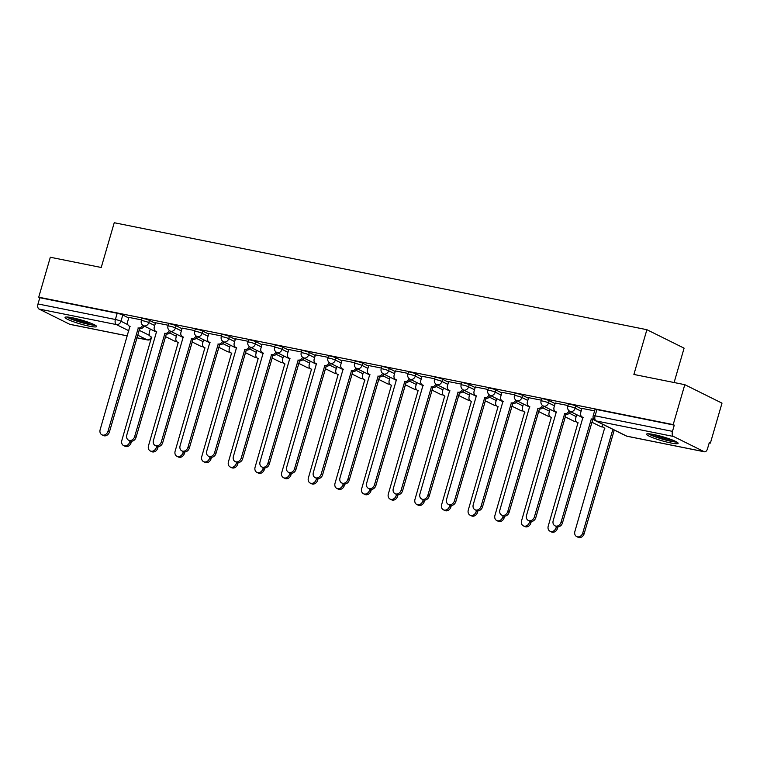 <?xml version="1.0" encoding="UTF-8"?>
<svg xmlns="http://www.w3.org/2000/svg" width="760" height="760" viewBox="0 0 760 760"><rect width="100%" height="100%" fill="white"/><g stroke="black" fill="none" stroke-linecap="round" stroke-linejoin="round"><path stroke-width="1.14" d="M155.363 323.323L149.435 320.387A4.208 0.522 -163.8 0 0 143.849 318.62A4.208 0.522 -163.8 0 0 141.968 318.526L141.332 320.729A4.208 0.522 16.2 0 1 143.203 320.824A4.208 0.522 16.2 0 1 148.789 322.591L154.717 325.536M182.011 328.681L176.082 325.736A4.208 0.522 -163.8 0 0 170.496 323.969A4.208 0.522 -163.8 0 0 168.615 323.874L167.979 326.078A4.208 0.522 16.2 0 1 169.85 326.183A4.208 0.522 16.2 0 1 175.436 327.94L181.364 330.885M208.658 334.029L202.73 331.084A4.208 0.522 -163.8 0 0 197.144 329.327A4.208 0.522 -163.8 0 0 195.273 329.222L194.626 331.436A4.208 0.522 16.2 0 1 196.507 331.531A4.208 0.522 16.2 0 1 202.093 333.298L208.022 336.243M235.305 339.387L229.377 336.442A4.208 0.522 -163.8 0 0 223.791 334.675A4.208 0.522 -163.8 0 0 221.92 334.58L221.274 336.784A4.208 0.522 16.2 0 1 223.155 336.889A4.208 0.522 16.2 0 1 228.741 338.647L234.669 341.591M261.962 344.736L256.034 341.791A4.208 0.522 -163.8 0 0 250.448 340.034A4.208 0.522 -163.8 0 0 248.567 339.929L247.931 342.142A4.208 0.522 16.2 0 1 249.802 342.238A4.208 0.522 16.2 0 1 255.388 343.995L261.316 346.94M288.61 350.084L282.682 347.139A4.208 0.522 -163.8 0 0 277.096 345.382A4.208 0.522 -163.8 0 0 275.215 345.287L274.578 347.491A4.208 0.522 16.2 0 1 276.45 347.586A4.208 0.522 16.2 0 1 282.036 349.353L287.964 352.298M315.257 355.442L309.329 352.498A4.208 0.522 -163.8 0 0 303.743 350.731A4.208 0.522 -163.8 0 0 301.872 350.635L301.226 352.839A4.208 0.522 16.2 0 1 303.107 352.944A4.208 0.522 16.2 0 1 308.693 354.702L314.621 357.647M341.905 360.791L335.977 357.846A4.208 0.522 -163.8 0 0 330.391 356.088A4.208 0.522 -163.8 0 0 328.519 355.984L327.873 358.197A4.208 0.522 16.2 0 1 329.755 358.292A4.208 0.522 16.2 0 1 335.341 360.059L341.269 362.995M368.562 366.139L362.634 363.204A4.208 0.522 -163.8 0 0 357.048 361.437A4.208 0.522 -163.8 0 0 355.167 361.342L354.53 363.546A4.208 0.522 16.2 0 1 356.402 363.641A4.208 0.522 16.2 0 1 361.988 365.408L367.916 368.353M395.209 371.498L389.281 368.552A4.208 0.522 -163.8 0 0 383.695 366.785A4.208 0.522 -163.8 0 0 381.815 366.69L381.178 368.894A4.208 0.522 16.2 0 1 383.049 368.999A4.208 0.522 16.2 0 1 388.635 370.756L394.563 373.702M421.857 376.846L415.929 373.901A4.208 0.522 -163.8 0 0 410.343 372.144A4.208 0.522 -163.8 0 0 408.471 372.039L407.825 374.252A4.208 0.522 16.2 0 1 409.706 374.347A4.208 0.522 16.2 0 1 415.292 376.115L421.22 379.059M448.505 382.204L442.577 379.259A4.208 0.522 -163.8 0 0 436.99 377.492A4.208 0.522 -163.8 0 0 435.119 377.397L434.473 379.601A4.208 0.522 16.2 0 1 436.354 379.705A4.208 0.522 16.2 0 1 441.94 381.463L447.868 384.408M475.161 387.552L469.233 384.608A4.208 0.522 -163.8 0 0 463.647 382.85A4.208 0.522 -163.8 0 0 461.766 382.745L461.13 384.959A4.208 0.522 16.2 0 1 463.001 385.054A4.208 0.522 16.2 0 1 468.587 386.812L474.515 389.756M501.809 392.901L495.881 389.956A4.208 0.522 -163.8 0 0 490.295 388.198A4.208 0.522 -163.8 0 0 488.414 388.103L487.778 390.308A4.208 0.522 16.2 0 1 489.649 390.402A4.208 0.522 16.2 0 1 495.235 392.169L501.163 395.115M528.457 398.259L522.528 395.314A4.208 0.522 -163.8 0 0 516.942 393.547A4.208 0.522 -163.8 0 0 515.071 393.452L514.425 395.656A4.208 0.522 16.2 0 1 516.306 395.76A4.208 0.522 16.2 0 1 521.892 397.518L527.82 400.463M555.104 403.608L549.176 400.662A4.208 0.522 -163.8 0 0 543.59 398.905A4.208 0.522 -163.8 0 0 541.718 398.8L541.072 401.014A4.208 0.522 16.2 0 1 542.953 401.109A4.208 0.522 16.2 0 1 548.539 402.876L554.467 405.812M581.761 408.956L575.833 406.02A4.208 0.522 -163.8 0 0 570.247 404.253A4.208 0.522 -163.8 0 0 568.366 404.159L567.73 406.362A4.208 0.522 16.2 0 1 569.601 406.457A4.208 0.522 16.2 0 1 575.187 408.224L581.115 411.169M670.804 442.956A16.425 2.023 -163.8 0 0 678.119 443.337A16.425 2.023 -163.8 0 0 670.197 439.166A16.425 2.023 -163.8 0 0 653.885 434.558A16.425 2.023 -163.8 0 0 646.57 434.178A16.425 2.023 -163.8 0 0 654.493 438.349A16.425 2.023 -163.8 0 0 670.804 442.956M89.29 326.173A16.425 2.023 -163.8 0 0 96.605 326.553A16.425 2.023 -163.8 0 0 88.682 322.382A16.425 2.023 -163.8 0 0 72.371 317.775A16.425 2.023 -163.8 0 0 65.056 317.395A16.425 2.023 -163.8 0 0 72.979 321.565A16.425 2.023 -163.8 0 0 89.29 326.173M709.222 442.842L710.4 443.07L709.317 442.538L707.503 448.761A4.208 2.365 101.4 0 1 704.51 451.81A4.208 2.365 101.4 0 1 704.168 451.697L673.474 436.458L596.087 420.916L626.781 436.154L704.168 451.697M674.111 382.527L684.095 348.166L646.893 329.697L633.887 374.452L684.798 384.674L673.198 424.612L38.722 297.188L50.321 257.25L101.232 267.482L114.237 222.727L646.893 329.697M684.798 384.674L722 403.142L710.4 443.07M127.385 335.91L70.034 324.387A4.208 2.365 -78.6 0 1 69.701 324.273L39.007 309.035A4.208 2.365 -78.6 0 1 38 303.952L39.805 297.73L117.192 313.272A4.208 0.522 16.2 0 1 122.778 315.029L128.706 317.974M39.805 297.73L38.722 297.188M674.281 425.144L596.894 409.602A4.208 0.522 -163.8 0 0 595.014 409.507L593.208 415.729A4.208 0.522 16.2 0 1 595.089 415.824L672.476 431.366L674.281 425.144L673.198 424.612M672.476 431.366A4.208 2.365 101.4 0 0 673.474 436.458M594.614 410.875L581.922 408.386M567.967 405.526L555.275 403.037M541.319 400.178L528.628 397.68M514.672 394.82L501.97 392.331M488.015 389.471L475.323 386.983M461.367 384.123L448.675 381.624M434.72 378.765L422.028 376.276M408.072 373.416L395.371 370.918M381.416 368.068L368.724 365.57M354.768 362.71L342.076 360.221M328.12 357.361L315.428 354.863M301.473 352.003L288.772 349.514M274.816 346.655L262.124 344.166M248.168 341.306L235.476 338.808M221.521 335.948L208.829 333.459M194.873 330.6L182.172 328.101M168.216 325.251L155.524 322.753M141.569 319.894L128.877 317.404M581.942 408.329L580.707 412.575A4.208 3.448 -63.6 0 0 582.255 417.041A4.208 3.448 -63.6 0 0 582.958 417.278L553.185 520.676A4.845 3.961 -63.6 0 0 554.961 525.806A4.845 3.961 -63.6 0 0 561.042 522.253L591.327 418.959A4.208 3.448 -63.6 0 0 593.427 418.665M594.054 419.634A4.208 3.448 116.4 0 1 592.733 419.662L562.457 522.956A4.845 3.961 116.4 0 1 556.377 526.509L554.961 525.806M591.071 418.912L592.477 419.606M615.135 430.483A4.208 3.448 116.4 0 1 614.431 430.426L613.016 429.723A4.208 3.448 -63.6 0 0 613.728 429.78M602.243 424.08A4.208 3.448 -63.6 0 0 603.943 427.804A4.208 3.448 -63.6 0 0 604.646 428.041L574.883 531.449A4.845 3.961 -63.6 0 0 576.659 536.569A4.845 3.961 -63.6 0 0 582.739 533.026L612.769 429.675M614.175 430.378L584.145 533.719A4.845 3.961 116.4 0 1 578.065 537.272L576.659 536.569M555.294 402.981L554.059 407.227A4.208 3.448 -63.6 0 0 555.598 411.683A4.208 3.448 -63.6 0 0 556.311 411.93L526.538 515.327A4.845 3.961 -63.6 0 0 528.314 520.457A4.845 3.961 -63.6 0 0 534.394 516.904L564.68 413.611A4.208 3.448 -63.6 0 0 569.088 410.78M570.456 411.587A4.208 3.448 116.4 0 1 566.086 414.305L535.809 517.607A4.845 3.961 116.4 0 1 529.72 521.151L528.314 520.457M564.423 413.554L565.829 414.257M528.637 397.632L527.402 401.878A4.208 3.448 -63.6 0 0 528.95 406.334A4.208 3.448 -63.6 0 0 529.653 406.572L499.89 509.979A4.845 3.961 -63.6 0 0 501.667 515.1A4.845 3.961 -63.6 0 0 507.747 511.556L538.033 408.253A4.208 3.448 -63.6 0 0 542.431 405.431M543.799 406.229A4.208 3.448 116.4 0 1 539.438 408.956L509.153 512.25A4.845 3.961 116.4 0 1 503.072 515.803L501.667 515.1M537.776 408.205L539.182 408.899M501.989 392.274L500.755 396.52A4.208 3.448 -63.6 0 0 502.303 400.976A4.208 3.448 -63.6 0 0 503.006 401.223L473.242 504.621A4.845 3.961 -63.6 0 0 475.009 509.751A4.845 3.961 -63.6 0 0 481.099 506.198L511.375 402.904A4.208 3.448 -63.6 0 0 515.783 400.083M517.151 400.881A4.208 3.448 116.4 0 1 512.791 403.598L482.505 506.901A4.845 3.961 116.4 0 1 476.425 510.454L475.009 509.751M511.119 402.847L512.534 403.55M675.688 441.446A14.212 1.758 16.2 0 1 662.321 438.843A14.212 1.758 16.2 0 1 649.639 433.874M653.4 434.463A13.157 1.624 -163.8 0 0 672.192 439.926M648.261 433.779A16.321 2.014 -163.8 0 0 662.245 439.09A16.321 2.014 -163.8 0 0 676.894 442.101M94.173 324.662A14.212 1.758 16.2 0 1 80.807 322.05A14.212 1.758 16.2 0 1 68.124 317.091M71.886 317.68A13.157 1.624 -163.8 0 0 90.677 323.142M66.747 316.996A16.321 2.014 -163.8 0 0 80.731 322.306A16.321 2.014 -163.8 0 0 95.38 325.318M576.707 414.694L575.747 417.99A4.208 3.448 -63.6 0 0 577.296 422.455A4.208 3.448 -63.6 0 0 577.999 422.693L548.226 526.091A4.845 3.961 -63.6 0 0 550.003 531.221A4.845 3.961 -63.6 0 0 556.092 527.668L556.424 526.528M592.144 422.351A4.208 3.448 116.4 0 1 591.299 423.69M557.944 526.851L557.498 528.371A4.845 3.961 116.4 0 1 551.418 531.924L550.003 531.221M550.059 409.336L549.1 412.642A4.208 3.448 -63.6 0 0 550.639 417.097A4.208 3.448 -63.6 0 0 551.351 417.344L521.578 520.742A4.845 3.961 -63.6 0 0 523.355 525.872A4.845 3.961 -63.6 0 0 529.435 522.319L529.767 521.179M565.497 417.002A4.208 3.448 116.4 0 1 564.642 418.342M531.288 521.493L530.85 523.022A4.845 3.961 116.4 0 1 524.77 526.566L523.355 525.872M523.412 403.987L522.452 407.293A4.208 3.448 -63.6 0 0 523.991 411.749A4.208 3.448 -63.6 0 0 524.704 411.986L494.931 515.394A4.845 3.961 -63.6 0 0 496.707 520.514A4.845 3.961 -63.6 0 0 502.787 516.971L503.12 515.822M538.85 411.644A4.208 3.448 116.4 0 1 537.994 412.993M504.64 516.144L504.203 517.664A4.845 3.961 116.4 0 1 498.113 521.217L496.707 520.514M475.342 386.925L474.107 391.172A4.208 3.448 -63.6 0 0 475.655 395.627A4.208 3.448 -63.6 0 0 476.358 395.865L446.585 499.272A4.845 3.961 -63.6 0 0 448.362 504.403A4.845 3.961 -63.6 0 0 454.442 500.85L484.728 397.546A4.208 3.448 -63.6 0 0 489.136 394.725M490.504 395.533A4.208 3.448 116.4 0 1 486.134 398.249L455.858 501.553A4.845 3.961 116.4 0 1 449.777 505.096L448.362 504.403M484.471 397.499L485.877 398.202M448.695 381.577L447.459 385.814A4.208 3.448 -63.6 0 0 448.998 390.279A4.208 3.448 -63.6 0 0 449.711 390.516L419.938 493.914A4.845 3.961 -63.6 0 0 421.714 499.044A4.845 3.961 -63.6 0 0 427.794 495.501L458.08 392.198A4.208 3.448 -63.6 0 0 462.488 389.376M463.856 390.174A4.208 3.448 116.4 0 1 459.486 392.901L429.21 496.194A4.845 3.961 116.4 0 1 423.12 499.747L421.714 499.044M457.824 392.151L459.23 392.844M496.755 398.639L495.795 401.935A4.208 3.448 -63.6 0 0 497.344 406.401A4.208 3.448 -63.6 0 0 498.047 406.638L468.284 510.036A4.845 3.961 -63.6 0 0 470.06 515.166A4.845 3.961 -63.6 0 0 476.14 511.613L476.472 510.473M512.192 406.296A4.208 3.448 116.4 0 1 511.347 407.635M477.992 510.796L477.546 512.316A4.845 3.961 116.4 0 1 471.466 515.869L470.06 515.166M470.108 393.281L469.148 396.587A4.208 3.448 -63.6 0 0 470.697 401.042A4.208 3.448 -63.6 0 0 471.399 401.29L441.626 504.688A4.845 3.961 -63.6 0 0 443.403 509.817A4.845 3.961 -63.6 0 0 449.492 506.264L449.825 505.125M485.545 400.947A4.208 3.448 116.4 0 1 484.699 402.287M451.345 505.438L450.898 506.967A4.845 3.961 116.4 0 1 444.818 510.511L443.403 509.817M422.037 376.219L420.802 380.465A4.208 3.448 -63.6 0 0 422.351 384.921A4.208 3.448 -63.6 0 0 423.054 385.168L393.291 488.566A4.845 3.961 -63.6 0 0 395.067 493.696A4.845 3.961 -63.6 0 0 401.147 490.143L431.433 386.849A4.208 3.448 -63.6 0 0 435.831 384.019M437.199 384.826A4.208 3.448 116.4 0 1 432.839 387.543L402.553 490.846A4.845 3.961 116.4 0 1 396.473 494.389L395.067 493.696M431.176 386.792L432.582 387.495M395.39 370.87L394.155 375.117A4.208 3.448 -63.6 0 0 395.703 379.572A4.208 3.448 -63.6 0 0 396.406 379.81L366.643 483.217A4.845 3.961 -63.6 0 0 368.41 488.338A4.845 3.961 -63.6 0 0 374.499 484.794L404.776 381.491A4.208 3.448 -63.6 0 0 409.184 378.67M410.552 379.477A4.208 3.448 116.4 0 1 406.191 382.195L375.905 485.488A4.845 3.961 116.4 0 1 369.825 489.041L368.41 488.338M404.519 381.444L405.935 382.147M368.742 365.522L367.507 369.759A4.208 3.448 -63.6 0 0 369.056 374.224A4.208 3.448 -63.6 0 0 369.759 374.462L339.986 477.859A4.845 3.961 -63.6 0 0 341.762 482.99A4.845 3.961 -63.6 0 0 347.842 479.436L378.128 376.143A4.208 3.448 -63.6 0 0 382.536 373.322M383.904 374.119A4.208 3.448 116.4 0 1 379.534 376.846L349.258 480.139A4.845 3.961 116.4 0 1 343.178 483.692L341.762 482.99M377.872 376.095L379.278 376.789M342.095 360.164L340.86 364.41A4.208 3.448 -63.6 0 0 342.399 368.866A4.208 3.448 -63.6 0 0 343.111 369.113L313.338 472.511A4.845 3.961 -63.6 0 0 315.115 477.641A4.845 3.961 -63.6 0 0 321.195 474.088L351.481 370.794A4.208 3.448 -63.6 0 0 355.889 367.963M357.257 368.771A4.208 3.448 116.4 0 1 352.887 371.488L322.61 474.791A4.845 3.961 116.4 0 1 316.521 478.334L315.115 477.641M351.224 370.737L352.63 371.44M315.438 354.815L314.203 359.062A4.208 3.448 -63.6 0 0 315.751 363.517A4.208 3.448 -63.6 0 0 316.454 363.755L286.691 467.162A4.845 3.961 -63.6 0 0 288.467 472.283A4.845 3.961 -63.6 0 0 294.548 468.74L324.834 365.437A4.208 3.448 -63.6 0 0 329.232 362.615M330.6 363.413A4.208 3.448 116.4 0 1 326.24 366.139L295.953 469.433A4.845 3.961 116.4 0 1 289.873 472.986L288.467 472.283M324.577 365.389L325.983 366.082M288.791 349.457L287.555 353.704A4.208 3.448 -63.6 0 0 289.104 358.169A4.208 3.448 -63.6 0 0 289.807 358.406L260.043 461.805A4.845 3.961 -63.6 0 0 261.81 466.934A4.845 3.961 -63.6 0 0 267.9 463.381L298.176 360.088A4.208 3.448 -63.6 0 0 302.584 357.266M303.952 358.065A4.208 3.448 116.4 0 1 299.592 360.791L269.306 464.084A4.845 3.961 116.4 0 1 263.226 467.637L261.81 466.934M297.92 360.031L299.335 360.734M262.143 344.109L260.908 348.356A4.208 3.448 -63.6 0 0 262.456 352.811A4.208 3.448 -63.6 0 0 263.159 353.058L233.386 456.456A4.845 3.961 -63.6 0 0 235.163 461.586A4.845 3.961 -63.6 0 0 241.243 458.033L271.529 354.73A4.208 3.448 -63.6 0 0 275.937 351.909M277.305 352.716A4.208 3.448 116.4 0 1 272.935 355.433L242.659 458.736A4.845 3.961 116.4 0 1 236.578 462.279L235.163 461.586M271.272 354.683L272.678 355.385M235.495 338.76L234.26 342.998A4.208 3.448 -63.6 0 0 235.799 347.462A4.208 3.448 -63.6 0 0 236.512 347.7L206.739 451.098A4.845 3.961 -63.6 0 0 208.516 456.228A4.845 3.961 -63.6 0 0 214.595 452.684L244.881 349.381A4.208 3.448 -63.6 0 0 249.29 346.56M250.657 347.358A4.208 3.448 116.4 0 1 246.287 350.084L216.011 453.378A4.845 3.961 116.4 0 1 209.921 456.931L208.516 456.228M244.625 349.334L246.031 350.027M443.46 387.933L442.5 391.229A4.208 3.448 -63.6 0 0 444.039 395.694A4.208 3.448 -63.6 0 0 444.752 395.931L414.979 499.329A4.845 3.961 -63.6 0 0 416.755 504.459A4.845 3.961 -63.6 0 0 422.835 500.916L423.168 499.767M458.897 395.589A4.208 3.448 116.4 0 1 458.042 396.929M424.688 500.089L424.251 501.609A4.845 3.961 116.4 0 1 418.171 505.162L416.755 504.459M416.812 382.574L415.853 385.88A4.208 3.448 -63.6 0 0 417.392 390.336A4.208 3.448 -63.6 0 0 418.104 390.583L388.331 493.981A4.845 3.961 -63.6 0 0 390.108 499.111A4.845 3.961 -63.6 0 0 396.188 495.558L396.52 494.418M432.25 390.241A4.208 3.448 116.4 0 1 431.395 391.58M398.041 494.741L397.603 496.261A4.845 3.961 116.4 0 1 391.514 499.804L390.108 499.111M390.155 377.226L389.196 380.532A4.208 3.448 -63.6 0 0 390.744 384.987A4.208 3.448 -63.6 0 0 391.447 385.225L361.684 488.632A4.845 3.961 -63.6 0 0 363.46 493.753A4.845 3.961 -63.6 0 0 369.541 490.209L369.873 489.069M405.593 384.892A4.208 3.448 116.4 0 1 404.748 386.232M371.393 489.383L370.947 490.912A4.845 3.961 116.4 0 1 364.866 494.456L363.46 493.753M363.508 371.877L362.548 375.174A4.208 3.448 -63.6 0 0 364.097 379.639A4.208 3.448 -63.6 0 0 364.8 379.876L335.027 483.274A4.845 3.961 -63.6 0 0 336.803 488.404A4.845 3.961 -63.6 0 0 342.893 484.851L343.226 483.712M378.945 379.534A4.208 3.448 116.4 0 1 378.1 380.874M344.745 484.034L344.299 485.555A4.845 3.961 116.4 0 1 338.219 489.108L336.803 488.404M336.86 366.519L335.901 369.825A4.208 3.448 -63.6 0 0 337.44 374.281A4.208 3.448 -63.6 0 0 338.152 374.528L308.38 477.926A4.845 3.961 -63.6 0 0 310.156 483.056A4.845 3.961 -63.6 0 0 316.236 479.503L316.569 478.363M352.298 374.186A4.208 3.448 116.4 0 1 351.443 375.526M318.088 478.686L317.651 480.206A4.845 3.961 116.4 0 1 311.572 483.749L310.156 483.056M310.213 361.171L309.253 364.477A4.208 3.448 -63.6 0 0 310.792 368.933A4.208 3.448 -63.6 0 0 311.505 369.17L281.732 472.577A4.845 3.961 -63.6 0 0 283.508 477.698A4.845 3.961 -63.6 0 0 289.588 474.154L289.921 473.005M325.651 368.828A4.208 3.448 116.4 0 1 324.795 370.177M291.441 473.328L291.004 474.848A4.845 3.961 116.4 0 1 284.915 478.401L283.508 477.698M283.556 355.822L282.596 359.119A4.208 3.448 -63.6 0 0 284.145 363.584A4.208 3.448 -63.6 0 0 284.848 363.822L255.084 467.219A4.845 3.961 -63.6 0 0 256.861 472.349A4.845 3.961 -63.6 0 0 262.941 468.796L263.273 467.656M298.993 363.479A4.208 3.448 116.4 0 1 298.148 364.819M264.793 467.979L264.347 469.499A4.845 3.961 116.4 0 1 258.267 473.052L256.861 472.349M256.909 350.464L255.949 353.77A4.208 3.448 -63.6 0 0 257.498 358.226A4.208 3.448 -63.6 0 0 258.201 358.473L228.427 461.871A4.845 3.961 -63.6 0 0 230.204 467.001A4.845 3.961 -63.6 0 0 236.293 463.448L236.626 462.308M272.346 358.131A4.208 3.448 116.4 0 1 271.5 359.47M238.146 462.622L237.7 464.151A4.845 3.961 116.4 0 1 231.619 467.695L230.204 467.001M208.839 333.402L207.603 337.649A4.208 3.448 -63.6 0 0 209.152 342.104A4.208 3.448 -63.6 0 0 209.855 342.351L180.091 445.749A4.845 3.961 -63.6 0 0 181.868 450.88A4.845 3.961 -63.6 0 0 187.948 447.327L218.234 344.033A4.208 3.448 -63.6 0 0 222.632 341.202M224 342.01A4.208 3.448 116.4 0 1 219.64 344.726L189.354 448.029A4.845 3.961 116.4 0 1 183.274 451.582L181.868 450.88M217.977 343.976L219.383 344.679M230.261 345.116L229.302 348.412A4.208 3.448 -63.6 0 0 230.84 352.877A4.208 3.448 -63.6 0 0 231.553 353.115L201.78 456.513A4.845 3.961 -63.6 0 0 203.556 461.643A4.845 3.961 -63.6 0 0 209.636 458.099L209.969 456.95M245.698 352.773A4.208 3.448 116.4 0 1 244.844 354.113M211.489 457.273L211.052 458.793A4.845 3.961 116.4 0 1 204.972 462.346L203.556 461.643M182.191 328.054L180.956 332.3A4.208 3.448 -63.6 0 0 182.505 336.756A4.208 3.448 -63.6 0 0 183.207 336.993L153.444 440.401A4.845 3.961 -63.6 0 0 155.211 445.522A4.845 3.961 -63.6 0 0 161.3 441.978L191.577 338.675A4.208 3.448 -63.6 0 0 195.985 335.853M197.353 336.661A4.208 3.448 116.4 0 1 192.993 339.378L162.707 442.681A4.845 3.961 116.4 0 1 156.626 446.224L155.211 445.522M191.32 338.627L192.736 339.33M203.614 339.758L202.654 343.064A4.208 3.448 -63.6 0 0 204.193 347.519A4.208 3.448 -63.6 0 0 204.905 347.766L175.132 451.164A4.845 3.961 -63.6 0 0 176.909 456.294A4.845 3.961 -63.6 0 0 182.989 452.741L183.321 451.601M219.051 347.424A4.208 3.448 116.4 0 1 218.196 348.764M184.841 451.924L184.405 453.445A4.845 3.961 116.4 0 1 178.315 456.998L176.909 456.294M155.543 322.705L154.309 326.942A4.208 3.448 -63.6 0 0 155.857 331.408A4.208 3.448 -63.6 0 0 156.56 331.645L126.787 435.043A4.845 3.961 -63.6 0 0 128.564 440.173A4.845 3.961 -63.6 0 0 134.643 436.62L164.93 333.327A4.208 3.448 -63.6 0 0 169.338 330.505M170.706 331.303A4.208 3.448 116.4 0 1 166.335 334.029L136.059 437.323A4.845 3.961 116.4 0 1 129.979 440.876L128.564 440.173M164.673 333.279L166.079 333.972M176.957 334.409L175.997 337.716A4.208 3.448 -63.6 0 0 177.545 342.171A4.208 3.448 -63.6 0 0 178.248 342.409L148.485 445.816A4.845 3.961 -63.6 0 0 150.261 450.936A4.845 3.961 -63.6 0 0 156.341 447.393L156.674 446.253M192.394 342.076A4.208 3.448 116.4 0 1 191.548 343.416M158.194 446.566L157.748 448.096A4.845 3.961 116.4 0 1 151.667 451.639L150.261 450.936M128.896 317.347L127.661 321.594A4.208 3.448 -63.6 0 0 129.2 326.049A4.208 3.448 -63.6 0 0 129.912 326.297L100.139 429.695A4.845 3.961 -63.6 0 0 101.916 434.824A4.845 3.961 -63.6 0 0 107.996 431.272L138.282 327.978A4.208 3.448 -63.6 0 0 142.69 325.147M144.058 325.954A4.208 3.448 116.4 0 1 139.688 328.672L109.411 431.974A4.845 3.961 116.4 0 1 103.322 435.518L101.916 434.824M138.025 327.921L139.431 328.624M150.309 329.061L149.35 332.358A4.208 3.448 -63.6 0 0 150.898 336.822A4.208 3.448 -63.6 0 0 151.601 337.06L121.828 440.458A4.845 3.961 -63.6 0 0 123.605 445.588A4.845 3.961 -63.6 0 0 129.694 442.035L130.026 440.895M165.746 336.718A4.208 3.448 116.4 0 1 164.901 338.058M131.546 441.218L131.1 442.738A4.845 3.961 116.4 0 1 125.02 446.291L123.605 445.588M149.435 320.387L148.789 322.591A4.208 3.448 116.4 0 1 144.21 325.916A4.208 3.448 -63.6 0 1 143.498 325.679L156.664 332.215M176.082 325.736L175.436 327.94A4.208 3.448 116.4 0 1 170.857 331.274A4.208 3.448 -63.6 0 1 170.145 331.027L183.312 337.563M202.73 331.084L202.093 333.298A4.208 3.448 116.4 0 1 197.505 336.623A4.208 3.448 -63.6 0 1 196.802 336.385L209.969 342.912M229.377 336.442L228.741 338.647A4.208 3.448 116.4 0 1 224.152 341.971A4.208 3.448 -63.6 0 1 223.45 341.734L236.616 348.27M256.034 341.791L255.388 343.995A4.208 3.448 116.4 0 1 250.809 347.329A4.208 3.448 -63.6 0 1 250.097 347.082L263.264 353.618M282.682 347.139L282.036 349.353A4.208 3.448 116.4 0 1 277.457 352.678A4.208 3.448 -63.6 0 1 276.745 352.44L289.911 358.976M309.329 352.498L308.693 354.702A4.208 3.448 116.4 0 1 304.104 358.026A4.208 3.448 -63.6 0 1 303.401 357.789L316.569 364.325M335.977 357.846L335.341 360.059A4.208 3.448 116.4 0 1 330.752 363.385A4.208 3.448 -63.6 0 1 330.049 363.137L343.216 369.673M362.634 363.204L361.988 365.408A4.208 3.448 116.4 0 1 357.409 368.733A4.208 3.448 -63.6 0 1 356.697 368.495L369.863 375.031M389.281 368.552L388.635 370.756A4.208 3.448 116.4 0 1 384.056 374.091A4.208 3.448 -63.6 0 1 383.344 373.844L396.511 380.38M415.929 373.901L415.292 376.115A4.208 3.448 116.4 0 1 410.704 379.44A4.208 3.448 -63.6 0 1 410.001 379.202L423.168 385.728M442.577 379.259L441.94 381.463A4.208 3.448 116.4 0 1 437.351 384.788A4.208 3.448 -63.6 0 1 436.648 384.55L449.815 391.087M469.233 384.608L468.587 386.812A4.208 3.448 116.4 0 1 464.008 390.146A4.208 3.448 -63.6 0 1 463.296 389.899L476.463 396.435M495.881 389.956L495.235 392.169A4.208 3.448 116.4 0 1 490.656 395.494A4.208 3.448 -63.6 0 1 489.943 395.257L503.111 401.793M522.528 395.314L521.892 397.518A4.208 3.448 116.4 0 1 517.303 400.843A4.208 3.448 -63.6 0 1 516.6 400.606L529.767 407.141M549.176 400.662L548.539 402.876A4.208 3.448 116.4 0 1 543.951 406.201A4.208 3.448 -63.6 0 1 543.248 405.954L556.415 412.49M575.833 406.02L575.187 408.224A4.208 3.448 116.4 0 1 570.608 411.549A4.208 3.448 -63.6 0 1 569.895 411.312L583.062 417.848M122.778 315.029L120.973 321.252L127.851 324.662M138.975 330.191L149.54 335.435M136.781 337.744L147.089 339.815L137.56 335.084M128.877 330.78L116.394 324.577L39.007 309.035M69.701 324.273L127.405 335.863M169.594 332.918L176.415 336.3M196.241 338.266L203.062 341.658M222.889 343.624L229.71 347.006M249.546 348.973L256.358 352.355M276.194 354.322L283.014 357.713M302.841 359.68L309.662 363.062M329.488 365.028L336.309 368.41M356.145 370.386L362.957 373.768M382.793 375.734L389.614 379.116M409.44 381.083L416.262 384.474M436.097 386.441L442.909 389.823M462.745 391.79L469.556 395.171M489.392 397.138L496.214 400.529M516.04 402.496L522.861 405.878M542.697 407.844L549.508 411.226M569.344 413.202L576.156 416.584M602.927 426.958A4.208 4.208 0 0 1 600.59 426.55A4.208 3.448 -63.6 0 0 601.303 426.787A4.208 3.448 -63.6 0 0 602.765 426.73M576.279 421.61A4.208 4.208 0 0 1 573.942 421.192A4.208 3.448 -63.6 0 0 574.645 421.439A4.208 3.448 -63.6 0 0 576.118 421.373M549.622 416.252A4.208 4.208 0 0 1 547.295 415.844A4.208 3.448 -63.6 0 0 547.998 416.081A4.208 3.448 -63.6 0 0 549.461 416.024M522.975 410.903A4.208 4.208 0 0 1 520.647 410.485A4.208 3.448 -63.6 0 0 521.35 410.733A4.208 3.448 -63.6 0 0 522.813 410.666M496.328 405.555A4.208 4.208 0 0 1 493.99 405.137A4.208 3.448 -63.6 0 0 494.703 405.374A4.208 3.448 -63.6 0 0 496.166 405.317M469.68 400.197A4.208 4.208 0 0 1 467.343 399.788A4.208 3.448 -63.6 0 0 468.046 400.026A4.208 3.448 -63.6 0 0 469.519 399.969M443.023 394.849A4.208 4.208 0 0 1 440.695 394.43A4.208 3.448 -63.6 0 0 441.398 394.677A4.208 3.448 -63.6 0 0 442.861 394.611M416.375 389.5A4.208 4.208 0 0 1 414.048 389.082A4.208 3.448 -63.6 0 0 414.751 389.32A4.208 3.448 -63.6 0 0 416.214 389.262M389.728 384.142A4.208 4.208 0 0 1 387.391 383.733A4.208 3.448 -63.6 0 0 388.103 383.971A4.208 3.448 -63.6 0 0 389.566 383.914M363.08 378.793A4.208 4.208 0 0 1 360.743 378.375A4.208 3.448 -63.6 0 0 361.447 378.623A4.208 3.448 -63.6 0 0 362.919 378.556M336.423 373.435A4.208 4.208 0 0 1 334.096 373.027A4.208 3.448 -63.6 0 0 334.799 373.264A4.208 3.448 -63.6 0 0 336.262 373.207M309.776 368.087A4.208 4.208 0 0 1 307.448 367.669A4.208 3.448 -63.6 0 0 308.151 367.916A4.208 3.448 -63.6 0 0 309.615 367.849M283.128 362.738A4.208 4.208 0 0 1 280.791 362.32A4.208 3.448 -63.6 0 0 281.504 362.558A4.208 3.448 -63.6 0 0 282.967 362.501M256.481 357.38A4.208 4.208 0 0 1 254.144 356.972A4.208 3.448 -63.6 0 0 254.847 357.209A4.208 3.448 -63.6 0 0 256.32 357.152M229.824 352.032A4.208 4.208 0 0 1 227.496 351.614A4.208 3.448 -63.6 0 0 228.2 351.861A4.208 3.448 -63.6 0 0 229.662 351.794M203.177 346.683A4.208 4.208 0 0 1 200.849 346.265A4.208 3.448 -63.6 0 0 201.552 346.503A4.208 3.448 -63.6 0 0 203.015 346.446M176.529 341.325A4.208 4.208 0 0 1 174.192 340.917A4.208 3.448 -63.6 0 0 174.905 341.154A4.208 3.448 -63.6 0 0 176.368 341.097M596.894 409.602L595.089 415.824A4.208 2.365 -78.6 0 0 596.087 420.916A4.208 3.448 116.4 0 1 595.384 420.679L626.078 435.908A4.208 4.208 0 0 0 627.123 436.269L704.51 451.81M117.192 313.272L115.387 319.494A4.208 0.522 16.2 0 1 120.973 321.252A4.208 3.448 -63.6 0 1 116.394 324.577A4.208 2.365 -78.6 0 1 115.387 319.494L38 303.952M151.449 337.098A4.208 3.448 -63.6 0 1 147.089 339.815A4.208 2.365 101.4 0 0 147.421 339.929A4.208 4.208 0 0 0 151.439 338.551M627.123 436.269A4.208 2.365 101.4 0 1 626.781 436.154A4.208 3.448 116.4 0 1 626.078 435.908M591.327 418.959L592.733 419.662M561.042 522.253L562.457 522.956M614.431 430.426L613.016 429.723M584.145 533.719L582.739 533.026M564.68 413.611L566.086 414.305M534.394 516.904L535.809 517.607M538.033 408.253L539.438 408.956M507.747 511.556L509.153 512.25M511.375 402.904L512.791 403.598M481.099 506.198L482.505 506.901M557.498 528.371L556.092 527.668M530.85 523.022L529.435 522.319M504.203 517.664L502.787 516.971M484.728 397.546L486.134 398.249M454.442 500.85L455.858 501.553M458.08 392.198L459.486 392.901M427.794 495.501L429.21 496.194M477.546 512.316L476.14 511.613M450.898 506.967L449.492 506.264M431.433 386.849L432.839 387.543M401.147 490.143L402.553 490.846M404.776 381.491L406.191 382.195M374.499 484.794L375.905 485.488M378.128 376.143L379.534 376.846M347.842 479.436L349.258 480.139M351.481 370.794L352.887 371.488M321.195 474.088L322.61 474.791M324.834 365.437L326.24 366.139M294.548 468.74L295.953 469.433M298.176 360.088L299.592 360.791M267.9 463.381L269.306 464.084M271.529 354.73L272.935 355.433M241.243 458.033L242.659 458.736M244.881 349.381L246.287 350.084M214.595 452.684L216.011 453.378M424.251 501.609L422.835 500.916M397.603 496.261L396.188 495.558M370.947 490.912L369.541 490.209M344.299 485.555L342.893 484.851M317.651 480.206L316.236 479.503M291.004 474.848L289.588 474.154M264.347 469.499L262.941 468.796M237.7 464.151L236.293 463.448M218.234 344.033L219.64 344.726M187.948 447.327L189.354 448.029M211.052 458.793L209.636 458.099M191.577 338.675L192.993 339.378M161.3 441.978L162.707 442.681M184.405 453.445L182.989 452.741M164.93 333.327L166.335 334.029M134.643 436.62L136.059 437.323M157.748 448.096L156.341 447.393M138.282 327.978L139.688 328.672M107.996 431.272L109.411 431.974M131.1 442.738L129.694 442.035M600.59 426.55L591.745 422.151M567.73 406.362A4.208 4.208 0 0 0 569.895 411.312M573.942 421.192L565.089 416.803M541.072 401.014A4.208 4.208 0 0 0 543.248 405.954M547.295 415.844L538.441 411.445M514.425 395.656A4.208 4.208 0 0 0 516.6 400.606M520.647 410.485L511.793 406.096M487.778 390.308A4.208 4.208 0 0 0 489.943 395.257M493.99 405.137L485.146 400.748M461.13 384.959A4.208 4.208 0 0 0 463.296 389.899M467.343 399.788L458.489 395.39M434.473 379.601A4.208 4.208 0 0 0 436.648 384.55M440.695 394.43L431.841 390.041M407.825 374.252A4.208 4.208 0 0 0 410.001 379.202M414.048 389.082L405.194 384.693M381.178 368.894A4.208 4.208 0 0 0 383.344 373.844M387.391 383.733L378.546 379.335M354.53 363.546A4.208 4.208 0 0 0 356.697 368.495M360.743 378.375L351.889 373.986M327.873 358.197A4.208 4.208 0 0 0 330.049 363.137M334.096 373.027L325.242 368.628M301.226 352.839A4.208 4.208 0 0 0 303.401 357.789M307.448 367.669L298.594 363.28M274.578 347.491A4.208 4.208 0 0 0 276.745 352.44M280.791 362.32L271.947 357.931M247.931 342.142A4.208 4.208 0 0 0 250.097 347.082M254.144 356.972L245.29 352.573M221.274 336.784A4.208 4.208 0 0 0 223.45 341.734M227.496 351.614L218.642 347.225M194.626 331.436A4.208 4.208 0 0 0 196.802 336.385M200.849 346.265L191.995 341.876M167.979 326.078A4.208 4.208 0 0 0 170.145 331.027M174.192 340.917L165.347 336.519M141.332 320.729A4.208 4.208 0 0 0 143.498 325.679M136.772 337.791L147.421 339.929M593.208 415.729A4.208 4.208 0 0 0 595.384 420.679M582.255 417.041L583.167 417.487M604.856 428.26L603.943 427.804M555.598 411.683L556.519 412.138M528.95 406.334L529.862 406.79M502.303 400.976L503.215 401.432M578.208 422.902L577.296 422.455M551.561 417.553L550.639 417.097M524.913 412.205L523.991 411.749M475.655 395.627L476.567 396.084M448.998 390.279L449.92 390.735M498.256 406.847L497.344 406.401M471.608 401.498L470.697 401.042M422.351 384.921L423.263 385.377M395.703 379.572L396.615 380.028M369.056 374.224L369.968 374.67M342.399 368.866L343.32 369.322M315.751 363.517L316.663 363.974M289.104 358.169L290.016 358.615M262.456 352.811L263.368 353.267M235.799 347.462L236.721 347.918M444.961 396.15L444.039 395.694M418.313 390.792L417.392 390.336M391.656 385.443L390.744 384.987M365.009 380.085L364.097 379.639M338.361 374.737L337.44 374.281M311.714 369.388L310.792 368.933M285.057 364.03L284.145 363.584M258.409 358.682L257.498 358.226M209.152 342.104L210.064 342.56M231.762 353.334L230.84 352.877M182.505 336.756L183.416 337.212M205.114 347.976L204.193 347.519M155.857 331.408L156.769 331.863M178.457 342.627L177.545 342.171M129.2 326.049L130.121 326.505M151.81 337.278L150.898 336.822"/></g></svg>
